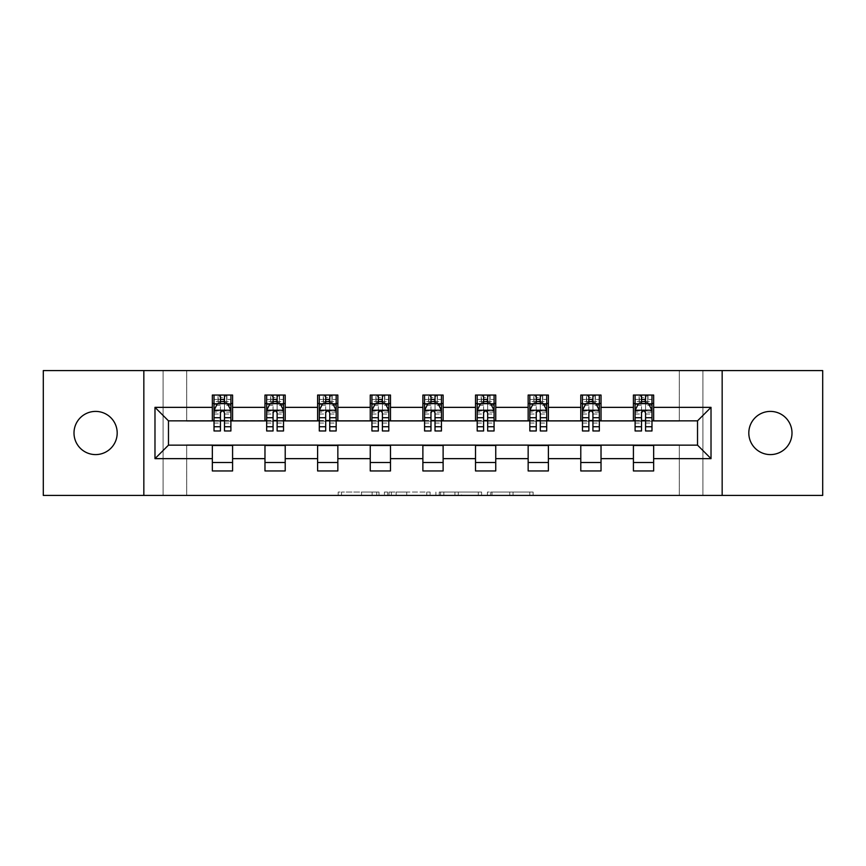 <?xml version="1.0" encoding="UTF-8"?>
<svg xmlns="http://www.w3.org/2000/svg" width="866" height="866" viewBox="0 0 866 866"><rect width="100%" height="100%" fill="white"/><g stroke="black" fill="none" stroke-linecap="round" stroke-linejoin="round"><path stroke-width="0.65" stroke-dasharray="4.33 3.25" d="M379.016 495.417L341.507 495.417L379.016 495.417L379.016 492.05L361.544 492.05L361.544 495.417L361.544 492.05L379.016 492.05L379.016 495.417L379.016 492.05L361.544 492.05L361.544 495.417L361.544 492.05L379.016 492.05L341.507 492.05L379.016 492.05M770.404 454.596A21.596 21.596 0 0 1 748.809 433A21.596 21.596 0 0 1 770.404 411.404A21.596 21.596 0 0 1 792 433A21.596 21.596 0 0 1 770.404 454.596M95.596 454.596A21.596 21.596 0 0 1 74 433A21.596 21.596 0 0 1 95.596 411.404A21.596 21.596 0 0 1 117.191 433A21.596 21.596 0 0 1 95.596 454.596M529.786 495.417L490.708 495.417L529.786 495.417L529.786 492.05L513.062 492.05L533.099 492.05L533.099 495.417L533.099 492.05L490.708 492.05L533.099 492.05L533.099 495.417L533.099 492.05L529.786 492.05L529.786 495.417M509.749 495.417L492.029 495.417L509.749 495.417L509.749 492.05L513.062 492.05L509.749 492.05L509.749 495.417L509.749 492.05L492.029 492.05L492.029 495.417L492.029 492.05L509.749 492.05L509.749 495.417M487.396 495.417L490.708 495.417L487.396 495.417L487.396 492.05L490.708 492.05L487.396 492.05L487.396 495.417M338.195 495.417L341.507 495.417L338.195 495.417L338.195 492.05L341.507 492.05L338.195 492.05L338.195 495.417M679.301 495.417L702.921 495.417L702.921 370.583L822.7 370.583L822.7 495.417L702.921 495.417L702.921 370.583L679.301 370.583L679.301 421.19L186.699 421.19L186.699 370.583L679.301 370.583L679.301 421.19L186.699 421.19L186.699 370.583L163.079 370.583L163.079 495.417L43.3 495.417L43.3 370.583L163.079 370.583L163.079 495.417L186.699 495.417L186.699 444.81L679.301 444.81L679.301 495.417L186.699 495.417L186.699 444.81L679.301 444.81L679.301 495.417M430.099 495.417L426.786 495.417L430.099 495.417L430.099 492.05L430.099 495.417M387.708 495.417L426.786 495.417L384.396 495.417L387.708 495.417L387.708 492.05L430.099 492.05L384.396 492.05L384.396 495.417L384.396 492.05L387.708 492.05L387.708 495.417M439.214 495.417L481.604 495.417L435.901 495.417L439.214 495.417L439.214 492.05L481.604 492.05L481.604 495.417L481.604 492.05L461.567 492.05L461.567 495.417M212.343 462.52L232.586 462.52L232.586 470.952L212.343 470.952L212.343 445.146L168.48 445.146L168.48 420.854L232.586 420.519L232.586 403.48L212.343 403.48L212.343 395.048L232.586 395.048L232.586 403.48M264.974 462.52L285.217 462.52L285.217 470.952L264.974 470.952L264.974 445.146L212.343 445.481M317.606 462.52L337.848 462.52L337.848 470.952L317.606 470.952L317.606 445.146L264.974 445.481M370.247 462.52L390.49 462.52L390.49 470.952L370.247 470.952L370.247 445.146L317.606 445.481M422.879 462.52L443.121 462.52L443.121 470.952L422.879 470.952L422.879 445.146L370.247 445.481M475.51 462.52L495.753 462.52L495.753 470.952L475.51 470.952L475.51 445.146L422.879 445.481M528.152 462.52L548.394 462.52L548.394 470.952L528.152 470.952L528.152 445.146L475.51 445.481M580.783 462.52L601.026 462.52L601.026 470.952L580.783 470.952L580.783 445.146L528.152 445.481M633.414 462.52L653.657 462.52L653.657 470.952L633.414 470.952L633.414 445.146L580.783 445.481M264.974 395.048L285.217 395.048L285.217 403.48L264.974 403.48L264.974 395.048M317.606 395.048L337.848 395.048L337.848 403.48L317.606 403.48L317.606 395.048M370.247 395.048L390.49 395.048L390.49 403.48L370.247 403.48L370.247 395.048M422.879 395.048L443.121 395.048L443.121 403.48L422.879 403.48L422.879 395.048M475.51 395.048L495.753 395.048L495.753 403.48L475.51 403.48L475.51 395.048M528.152 395.048L548.394 395.048L548.394 403.48L528.152 403.48L528.152 395.048M580.783 395.048L601.026 395.048L601.026 403.48L580.783 403.48L580.783 395.048M633.414 395.048L653.657 395.048L653.657 403.48L633.414 403.48L633.414 395.048M633.414 445.481L697.52 445.146L697.52 420.854L601.026 420.854L601.026 403.48M601.026 420.519L548.394 420.854L548.394 403.48M548.394 420.519L495.753 420.854L495.753 403.48M495.753 420.519L443.121 420.854L443.121 403.48M443.121 420.519L390.49 420.854L390.49 403.48M390.49 420.519L337.848 420.854L337.848 403.48M337.848 420.519L285.217 420.854L285.217 403.48M285.217 420.519L232.586 420.519M224.489 403.48L220.44 403.48M212.343 420.519L212.343 403.48M214.021 420.519L220.44 420.519M224.489 420.519L230.897 420.519M232.586 462.52L232.586 445.481M285.217 462.52L285.217 445.481M264.974 420.519L264.974 403.48M277.12 403.48L273.071 403.48M266.663 420.519L273.071 420.519M277.12 420.519L283.528 420.519M337.848 462.52L337.848 445.481M317.606 420.519L317.606 403.48M329.751 403.48L325.703 403.48M319.294 420.519L325.703 420.519M329.751 420.519L336.17 420.519M390.49 462.52L390.49 445.481M370.247 420.519L370.247 403.48M382.393 403.48L378.345 403.48M371.925 420.519L378.345 420.519M382.393 420.519L388.802 420.519M443.121 462.52L443.121 445.481M422.879 420.519L422.879 403.48M435.024 403.48L430.976 403.48M424.567 420.519L430.976 420.519M435.024 420.519L441.433 420.519M495.753 462.52L495.753 445.481M475.51 420.519L475.51 403.48M487.655 403.48L483.607 403.48M477.198 420.519L483.607 420.519M487.655 420.519L494.075 420.519M548.394 462.52L548.394 445.481M528.152 420.519L528.152 403.48M540.297 403.48L536.249 403.48M529.83 420.519L536.249 420.519M540.297 420.519L546.706 420.519M601.026 462.52L601.026 445.481M580.783 420.519L580.783 403.48M592.929 403.48L588.88 403.48M582.472 420.519L588.88 420.519M592.929 420.519L599.337 420.519M653.657 462.52L653.657 445.481M633.414 420.519L633.414 403.48M653.657 420.519L653.657 403.48M645.56 403.48L641.511 403.48M635.103 420.519L641.511 420.519M645.56 420.519L651.979 420.519M143.843 495.417L143.843 370.583M722.157 370.583L722.157 495.417M391.356 495.417L396.152 495.417L391.356 495.417L391.356 492.05L389.04 492.05L389.04 495.417L389.04 492.05L396.152 492.05L391.356 492.05L391.356 495.417M396.152 495.417L406.749 495.417L396.152 495.417L396.152 492.05L406.749 492.05L406.749 495.417L406.749 492.05L396.152 492.05L396.152 495.417M439.214 492.05L458.255 492.05L458.255 495.417L458.255 492.05L454.942 492.05L458.255 492.05L458.255 495.417L458.255 492.05L461.567 492.05M440.534 492.05L440.534 495.417L440.534 492.05M435.901 492.05L435.901 495.417L435.901 492.05M220.44 395.048L214.021 395.048L214.021 403.48L214.021 399.432L220.44 399.432L220.44 395.048L230.897 395.048L230.897 403.48L230.897 401.575L224.489 401.575M214.021 410.397L214.021 426.592L214.021 410.397L217.398 403.643L227.52 403.643L230.897 410.397L230.897 426.592L230.897 410.397M214.021 430.976L214.021 399.432L230.897 399.432L230.897 401.575M230.897 430.976L230.897 399.432L224.489 399.432L224.489 395.048M220.44 430.976L220.44 412.097L214.021 412.097M214.021 410.917L220.44 410.917L220.44 426.592L220.44 412.92C221.783 410.365 223.136 410.365 224.489 412.92L224.489 426.592L224.489 410.917L230.897 410.917M214.021 403.48L226.675 403.48L226.675 395.048L230.897 395.048M224.142 397.57L224.142 400.947L220.776 400.947L220.776 397.57L224.142 397.57L226.675 395.048L226.675 403.48L226.675 395.048L218.243 395.048L218.243 403.48L218.005 395.048L218.005 403.48M214.021 395.048L218.005 395.048M220.44 399.432L220.44 412.097M230.897 412.097L224.489 412.097L224.489 399.432M220.44 410.917L220.44 403.643M224.489 403.643L224.489 410.917M224.489 412.097L224.489 430.976M224.142 400.947L226.675 403.48L230.897 403.48M220.776 400.947L218.243 403.48M220.776 397.57L218.243 395.048M273.071 395.048L266.663 395.048L266.663 403.48L266.663 399.432L273.071 399.432L273.071 395.048L283.528 395.048L283.528 403.48L283.528 401.575L277.12 401.575M266.663 410.397L266.663 426.592L266.663 410.397L270.03 403.643L280.162 403.643L283.528 410.397L283.528 426.592L283.528 410.397M266.663 430.976L266.663 399.432L283.528 399.432L283.528 401.575M283.528 430.976L283.528 399.432L277.12 399.432L277.12 395.048M273.071 430.976L273.071 412.097L266.663 412.097M266.663 410.917L273.071 410.917L273.071 426.592L273.071 412.92C274.414 410.365 275.767 410.365 277.12 412.92L277.12 426.592L277.12 410.917L283.528 410.917M266.663 403.48L279.317 403.48L279.317 395.048L283.528 395.048M276.784 397.57L276.784 400.947L273.407 400.947L273.407 397.57L276.784 397.57L279.317 395.048L279.317 403.48L279.317 395.048L270.874 395.048L270.874 403.48L270.636 395.048L270.636 403.48M266.663 395.048L270.636 395.048M273.071 399.432L273.071 412.097M283.528 412.097L277.12 412.097L277.12 399.432M273.071 410.917L273.071 403.643M277.12 403.643L277.12 410.917M277.12 412.097L277.12 430.976M276.784 400.947L279.317 403.48L283.528 403.48M273.407 400.947L270.874 403.48M273.407 397.57L270.874 395.048M325.703 395.048L319.294 395.048L319.294 403.48L319.294 399.432L325.703 399.432L325.703 395.048L336.17 395.048L336.17 403.48L336.17 401.575L329.751 401.575M319.294 410.397L319.294 426.592L319.294 410.397L322.672 403.643L332.793 403.643L336.17 410.397L336.17 426.592L336.17 410.397M319.294 430.976L319.294 399.432L336.17 399.432L336.17 401.575M336.17 430.976L336.17 399.432L329.751 399.432L329.751 395.048M325.703 430.976L325.703 412.097L319.294 412.097M319.294 410.917L325.703 410.917L325.703 426.592L325.703 412.92C327.056 410.365 328.398 410.365 329.751 412.92L329.751 426.592L329.751 410.917L336.17 410.917M319.294 403.48L331.949 403.48L331.949 395.048L336.17 395.048M329.416 397.57L329.416 400.947L326.038 400.947L326.038 397.57L329.416 397.57L331.949 395.048L331.949 403.48L331.949 395.048L323.516 395.048L323.516 403.48L323.267 395.048L323.267 403.48M319.294 395.048L323.267 395.048M325.703 399.432L325.703 412.097M336.17 412.097L329.751 412.097L329.751 399.432M325.703 410.917L325.703 403.643M329.751 403.643L329.751 410.917M329.751 412.097L329.751 430.976M329.416 400.947L331.949 403.48L336.17 403.48M326.038 400.947L323.516 403.48M326.038 397.57L323.516 395.048M378.345 395.048L371.925 395.048L371.925 403.48L371.925 399.432L378.345 399.432L378.345 395.048L388.802 395.048L388.802 403.48L388.802 401.575L382.393 401.575M371.925 410.397L371.925 426.592L371.925 410.397L375.303 403.643L385.424 403.643L388.802 410.397L388.802 426.592L388.802 410.397M371.925 430.976L371.925 399.432L388.802 399.432L388.802 401.575M388.802 430.976L388.802 399.432L382.393 399.432L382.393 395.048M378.345 430.976L378.345 412.097L371.925 412.097M371.925 410.917L378.345 410.917L378.345 426.592L378.345 412.92C379.687 410.365 381.04 410.365 382.393 412.92L382.393 426.592L382.393 410.917L388.802 410.917M371.925 403.48L384.58 403.48L384.58 395.048L388.802 395.048M382.058 397.57L382.058 400.947L378.68 400.947L378.68 397.57L382.058 397.57L384.58 395.048L384.58 403.48L384.58 395.048L376.147 395.048L376.147 403.48L375.909 395.048L375.909 403.48M371.925 395.048L375.909 395.048M378.345 399.432L378.345 412.097M388.802 412.097L382.393 412.097L382.393 399.432M378.345 410.917L378.345 403.643M382.393 403.643L382.393 410.917M382.393 412.097L382.393 430.976M382.058 400.947L384.58 403.48L388.802 403.48M378.68 400.947L376.147 403.48M378.68 397.57L376.147 395.048M430.976 395.048L424.567 395.048L424.567 403.48L424.567 399.432L430.976 399.432L430.976 395.048L441.433 395.048L441.433 403.48L441.433 401.575L435.024 401.575M424.567 410.397L424.567 426.592L424.567 410.397L427.934 403.643L438.066 403.643L441.433 410.397L441.433 426.592L441.433 410.397M424.567 430.976L424.567 399.432L441.433 399.432L441.433 401.575M441.433 430.976L441.433 399.432L435.024 399.432L435.024 395.048M430.976 430.976L430.976 412.097L424.567 412.097M424.567 410.917L430.976 410.917L430.976 426.592L430.976 412.92C432.318 410.365 433.671 410.365 435.024 412.92L435.024 426.592L435.024 410.917L441.433 410.917M424.567 403.48L437.222 403.48L437.222 395.048L441.433 395.048M434.689 397.57L434.689 400.947L431.311 400.947L431.311 397.57L434.689 397.57L437.222 395.048L437.222 403.48L437.222 395.048L428.778 395.048L428.778 403.48L428.54 395.048L428.54 403.48M424.567 395.048L428.54 395.048M430.976 399.432L430.976 412.097M441.433 412.097L435.024 412.097L435.024 399.432M430.976 410.917L430.976 403.643M435.024 403.643L435.024 410.917M435.024 412.097L435.024 430.976M434.689 400.947L437.222 403.48L441.433 403.48M431.311 400.947L428.778 403.48M431.311 397.57L428.778 395.048M483.607 395.048L477.198 395.048L477.198 403.48L477.198 399.432L483.607 399.432L483.607 395.048L494.075 395.048L494.075 403.48L494.075 401.575L487.655 401.575M477.198 410.397L477.198 426.592L477.198 410.397L480.576 403.643L490.697 403.643L494.075 410.397L494.075 426.592L494.075 410.397M477.198 430.976L477.198 399.432L494.075 399.432L494.075 401.575M494.075 430.976L494.075 399.432L487.655 399.432L487.655 395.048M483.607 430.976L483.607 412.097L477.198 412.097M477.198 410.917L483.607 410.917L483.607 426.592L483.607 412.92C484.96 410.365 486.302 410.365 487.655 412.92L487.655 426.592L487.655 410.917L494.075 410.917M477.198 403.48L489.853 403.48L489.853 395.048L494.075 395.048M487.32 397.57L487.32 400.947L483.942 400.947L483.942 397.57L487.32 397.57L489.853 395.048L489.853 403.48L489.853 395.048L481.42 395.048L481.42 403.48L481.171 395.048L481.171 403.48M477.198 395.048L481.171 395.048M483.607 399.432L483.607 412.097M494.075 412.097L487.655 412.097L487.655 399.432M483.607 410.917L483.607 403.643M487.655 403.643L487.655 410.917M487.655 412.097L487.655 430.976M487.32 400.947L489.853 403.48L494.075 403.48M483.942 400.947L481.42 403.48M483.942 397.57L481.42 395.048M536.249 395.048L529.83 395.048L529.83 403.48L529.83 399.432L536.249 399.432L536.249 395.048L546.706 395.048L546.706 403.48L546.706 401.575L540.297 401.575M529.83 410.397L529.83 426.592L529.83 410.397L533.207 403.643L543.328 403.643L546.706 410.397L546.706 426.592L546.706 410.397M529.83 430.976L529.83 399.432L546.706 399.432L546.706 401.575M546.706 430.976L546.706 399.432L540.297 399.432L540.297 395.048M536.249 430.976L536.249 412.097L529.83 412.097M529.83 410.917L536.249 410.917L536.249 426.592L536.249 412.92C537.591 410.365 538.944 410.365 540.297 412.92L540.297 426.592L540.297 410.917L546.706 410.917M529.83 403.48L542.484 403.48L542.484 395.048L546.706 395.048M539.962 397.57L539.962 400.947L536.584 400.947L536.584 397.57L539.962 397.57L542.484 395.048L542.484 403.48L542.484 395.048L534.051 395.048L534.051 403.48L533.813 395.048L533.813 403.48M529.83 395.048L533.813 395.048M536.249 399.432L536.249 412.097M546.706 412.097L540.297 412.097L540.297 399.432M536.249 410.917L536.249 403.643M540.297 403.643L540.297 410.917M540.297 412.097L540.297 430.976M539.962 400.947L542.484 403.48L546.706 403.48M536.584 400.947L534.051 403.48M536.584 397.57L534.051 395.048M588.88 395.048L582.472 395.048L582.472 403.48L582.472 399.432L588.88 399.432L588.88 395.048L599.337 395.048L599.337 403.48L599.337 401.575L592.929 401.575M582.472 410.397L582.472 426.592L582.472 410.397L585.838 403.643L595.97 403.643L599.337 410.397L599.337 426.592L599.337 410.397M582.472 430.976L582.472 399.432L599.337 399.432L599.337 401.575M599.337 430.976L599.337 399.432L592.929 399.432L592.929 395.048M588.88 430.976L588.88 412.097L582.472 412.097M582.472 410.917L588.88 410.917L588.88 426.592L588.88 412.92C590.222 410.365 591.575 410.365 592.929 412.92L592.929 426.592L592.929 410.917L599.337 410.917M582.472 403.48L595.126 403.48L595.126 395.048L599.337 395.048M592.593 397.57L592.593 400.947L589.216 400.947L589.216 397.57L592.593 397.57L595.126 395.048L595.126 403.48L595.126 395.048L586.683 395.048L586.683 403.48L586.444 395.048L586.444 403.48M582.472 395.048L586.444 395.048M588.88 399.432L588.88 412.097M599.337 412.097L592.929 412.097L592.929 399.432M588.88 410.917L588.88 403.643M592.929 403.643L592.929 410.917M592.929 412.097L592.929 430.976M592.593 400.947L595.126 403.48L599.337 403.48M589.216 400.947L586.683 403.48M589.216 397.57L586.683 395.048M641.511 395.048L635.103 395.048L635.103 403.48L635.103 399.432L641.511 399.432L641.511 395.048L651.979 395.048L651.979 403.48L651.979 401.575L645.56 401.575M635.103 410.397L635.103 426.592L635.103 410.397L638.48 403.643L648.602 403.643L651.979 410.397L651.979 426.592L651.979 410.397M635.103 430.976L635.103 399.432L651.979 399.432L651.979 401.575M651.979 430.976L651.979 399.432L645.56 399.432L645.56 395.048M641.511 430.976L641.511 412.097L635.103 412.097M635.103 410.917L641.511 410.917L641.511 426.592L641.511 412.92C642.864 410.365 644.207 410.365 645.56 412.92L645.56 426.592L645.56 410.917L651.979 410.917M635.103 403.48L647.757 403.48L647.757 395.048L651.979 395.048M645.224 397.57L645.224 400.947L641.858 400.947L641.858 397.57L645.224 397.57L647.757 395.048L647.757 403.48L647.757 395.048L639.325 395.048L639.325 403.48L639.076 395.048L639.076 403.48M635.103 395.048L639.076 395.048M641.511 399.432L641.511 412.097M651.979 412.097L645.56 412.097L645.56 399.432M641.511 410.917L641.511 403.643M645.56 403.643L645.56 410.917M645.56 412.097L645.56 430.976M645.224 400.947L647.757 403.48L651.979 403.48M641.858 400.947L639.325 403.48M641.858 397.57L639.325 395.048M376.699 492.05L376.699 495.417L376.699 492.05M372.142 492.05L372.142 495.417L372.142 492.05M341.507 492.05L341.507 495.417L341.507 492.05M426.786 492.05L426.786 495.417L426.786 492.05M478.292 492.05L478.292 495.417L478.292 492.05M454.942 492.05L454.942 495.417L454.942 492.05M443.847 492.05L443.847 495.417L443.847 492.05M513.062 492.05L513.062 495.417L513.062 492.05M490.708 492.05L490.708 495.417L490.708 492.05M214.108 410.224L230.811 410.224M214.021 423.073L220.44 423.073M220.44 405.234L214.021 405.234M230.897 405.234L224.489 405.234M217.193 404.054L220.44 404.054M224.489 404.054L227.726 404.054M224.489 423.073L230.897 423.073M214.021 414.035L220.44 414.035M224.489 414.035L230.897 414.035M220.44 401.575L214.021 401.575M226.924 395.048L226.924 403.48M266.75 410.224L283.442 410.224M266.663 423.073L273.071 423.073M273.071 405.234L266.663 405.234M283.528 405.234L277.12 405.234M269.835 404.054L273.071 404.054M277.12 404.054L280.357 404.054M277.12 423.073L283.528 423.073M266.663 414.035L273.071 414.035M277.12 414.035L283.528 414.035M273.071 401.575L266.663 401.575M279.556 395.048L279.556 403.48M319.381 410.224L336.084 410.224M319.294 423.073L325.703 423.073M325.703 405.234L319.294 405.234M336.17 405.234L329.751 405.234M322.466 404.054L325.703 404.054M329.751 404.054L332.999 404.054M329.751 423.073L336.17 423.073M319.294 414.035L325.703 414.035M329.751 414.035L336.17 414.035M325.703 401.575L319.294 401.575M332.187 395.048L332.187 403.48M372.012 410.224L388.715 410.224M371.925 423.073L378.345 423.073M378.345 405.234L371.925 405.234M388.802 405.234L382.393 405.234M375.097 404.054L378.345 404.054M382.393 404.054L385.63 404.054M382.393 423.073L388.802 423.073M371.925 414.035L378.345 414.035M382.393 414.035L388.802 414.035M378.345 401.575L371.925 401.575M384.829 395.048L384.829 403.48M424.654 410.224L441.346 410.224M424.567 423.073L430.976 423.073M430.976 405.234L424.567 405.234M441.433 405.234L435.024 405.234M427.739 404.054L430.976 404.054M435.024 404.054L438.261 404.054M435.024 423.073L441.433 423.073M424.567 414.035L430.976 414.035M435.024 414.035L441.433 414.035M430.976 401.575L424.567 401.575M437.46 395.048L437.46 403.48M477.285 410.224L493.988 410.224M477.198 423.073L483.607 423.073M483.607 405.234L477.198 405.234M494.075 405.234L487.655 405.234M480.37 404.054L483.607 404.054M487.655 404.054L490.903 404.054M487.655 423.073L494.075 423.073M477.198 414.035L483.607 414.035M487.655 414.035L494.075 414.035M483.607 401.575L477.198 401.575M490.091 395.048L490.091 403.48M529.916 410.224L546.619 410.224M529.83 423.073L536.249 423.073M536.249 405.234L529.83 405.234M546.706 405.234L540.297 405.234M533.001 404.054L536.249 404.054M540.297 404.054L543.534 404.054M540.297 423.073L546.706 423.073M529.83 414.035L536.249 414.035M540.297 414.035L546.706 414.035M536.249 401.575L529.83 401.575M542.733 395.048L542.733 403.48M582.558 410.224L599.25 410.224M582.472 423.073L588.88 423.073M588.88 405.234L582.472 405.234M599.337 405.234L592.929 405.234M585.643 404.054L588.88 404.054M592.929 404.054L596.165 404.054M592.929 423.073L599.337 423.073M582.472 414.035L588.88 414.035M592.929 414.035L599.337 414.035M588.88 401.575L582.472 401.575M595.364 395.048L595.364 403.48M635.189 410.224L651.892 410.224M635.103 423.073L641.511 423.073M641.511 405.234L635.103 405.234M651.979 405.234L645.56 405.234M638.274 404.054L641.511 404.054M645.56 404.054L648.807 404.054M645.56 423.073L651.979 423.073M635.103 414.035L641.511 414.035M645.56 414.035L651.979 414.035M641.511 401.575L635.103 401.575M647.995 395.048L647.995 403.48M214.021 426.592L220.44 426.592M224.489 426.592L230.897 426.592M266.663 426.592L273.071 426.592M277.12 426.592L283.528 426.592M319.294 426.592L325.703 426.592M329.751 426.592L336.17 426.592M371.925 426.592L378.345 426.592M382.393 426.592L388.802 426.592M424.567 426.592L430.976 426.592M435.024 426.592L441.433 426.592M477.198 426.592L483.607 426.592M487.655 426.592L494.075 426.592M529.83 426.592L536.249 426.592M540.297 426.592L546.706 426.592M582.472 426.592L588.88 426.592M592.929 426.592L599.337 426.592M635.103 426.592L641.511 426.592M645.56 426.592L651.979 426.592"/><path stroke-width="1.3" d="M770.404 411.404A21.596 21.596 0 0 0 748.809 433A21.596 21.596 0 0 0 770.404 454.596A21.596 21.596 0 0 0 792 433A21.596 21.596 0 0 0 770.404 411.404M95.596 411.404A21.596 21.596 0 0 0 74 433A21.596 21.596 0 0 0 95.596 454.596A21.596 21.596 0 0 0 117.191 433A21.596 21.596 0 0 0 95.596 411.404M722.157 495.417L822.7 495.417L822.7 370.583L722.157 370.583L722.157 495.417L143.843 495.417L143.843 370.583L43.3 370.583L43.3 495.417L143.843 495.417M722.157 370.583L143.843 370.583M653.657 407.356L653.657 395.048L633.414 395.048L633.414 407.356L601.026 407.356L601.026 395.048L580.783 395.048L580.783 407.356L548.394 407.356L548.394 395.048L528.152 395.048L528.152 407.356L495.753 407.356L495.753 395.048L475.51 395.048L475.51 407.356L443.121 407.356L443.121 395.048L422.879 395.048L422.879 407.356L390.49 407.356L390.49 395.048L370.247 395.048L370.247 407.356L337.848 407.356L337.848 395.048L317.606 395.048L317.606 407.356L285.217 407.356L285.217 395.048L264.974 395.048L264.974 407.356L232.586 407.356L232.586 395.048L212.343 395.048L212.343 407.356L154.982 407.356L154.982 458.644L168.48 445.146L212.343 445.146L212.343 470.952L232.586 470.952L232.586 445.146L264.974 445.146L264.974 470.952L285.217 470.952L285.217 445.146L317.606 445.146L317.606 470.952L337.848 470.952L337.848 445.146L370.247 445.146L370.247 470.952L390.49 470.952L390.49 445.146L422.879 445.146L422.879 470.952L443.121 470.952L443.121 445.146L475.51 445.146L475.51 470.952L495.753 470.952L495.753 445.146L528.152 445.146L528.152 470.952L548.394 470.952L548.394 445.146L580.783 445.146L580.783 470.952L601.026 470.952L601.026 445.146L633.414 445.146L633.414 470.952L653.657 470.952L653.657 445.146L697.52 445.146L697.52 420.854L653.657 420.854L653.657 407.356L711.018 407.356L711.018 458.644L653.657 458.644M633.414 458.644L601.026 458.644M580.783 458.644L548.394 458.644M528.152 458.644L495.753 458.644M475.51 458.644L443.121 458.644M422.879 458.644L390.49 458.644M370.247 458.644L337.848 458.644M317.606 458.644L285.217 458.644M264.974 458.644L232.586 458.644M212.343 458.644L154.982 458.644M633.414 407.356L633.414 420.854L601.026 420.854L601.026 407.356M580.783 407.356L580.783 420.854L548.394 420.854L548.394 407.356M528.152 407.356L528.152 420.854L495.753 420.854L495.753 407.356M475.51 407.356L475.51 420.854L443.121 420.854L443.121 407.356M422.879 407.356L422.879 420.854L390.49 420.854L390.49 407.356M370.247 407.356L370.247 420.854L337.848 420.854L337.848 407.356M317.606 407.356L317.606 420.854L285.217 420.854L285.217 407.356M264.974 407.356L264.974 420.854L232.586 420.854L232.586 407.356M212.343 407.356L212.343 420.854L168.48 420.854L154.982 407.356M168.48 420.854L168.48 445.146M711.018 458.644L697.52 445.146M697.52 420.854L711.018 407.356M212.343 403.48L214.021 403.48M220.44 403.48L224.489 403.48M230.897 403.48L232.586 403.48M212.343 420.519L214.021 420.519M220.44 420.519L224.489 420.519M230.897 420.519L232.586 420.519M212.343 445.481L232.586 445.481M212.343 462.52L232.586 462.52M264.974 445.481L285.217 445.481M264.974 462.52L285.217 462.52M264.974 403.48L266.663 403.48M273.071 403.48L277.12 403.48M283.528 403.48L285.217 403.48M264.974 420.519L266.663 420.519M273.071 420.519L277.12 420.519M283.528 420.519L285.217 420.519M317.606 445.481L337.848 445.481M317.606 462.52L337.848 462.52M317.606 403.48L319.294 403.48M325.703 403.48L329.751 403.48M336.17 403.48L337.848 403.48M317.606 420.519L319.294 420.519M325.703 420.519L329.751 420.519M336.17 420.519L337.848 420.519M370.247 445.481L390.49 445.481M370.247 462.52L390.49 462.52M370.247 403.48L371.925 403.48M378.345 403.48L382.393 403.48M388.802 403.48L390.49 403.48M370.247 420.519L371.925 420.519M378.345 420.519L382.393 420.519M388.802 420.519L390.49 420.519M422.879 445.481L443.121 445.481M422.879 462.52L443.121 462.52M422.879 403.48L424.567 403.48M430.976 403.48L435.024 403.48M441.433 403.48L443.121 403.48M422.879 420.519L424.567 420.519M430.976 420.519L435.024 420.519M441.433 420.519L443.121 420.519M475.51 445.481L495.753 445.481M475.51 462.52L495.753 462.52M475.51 403.48L477.198 403.48M483.607 403.48L487.655 403.48M494.075 403.48L495.753 403.48M475.51 420.519L477.198 420.519M483.607 420.519L487.655 420.519M494.075 420.519L495.753 420.519M528.152 445.481L548.394 445.481M528.152 462.52L548.394 462.52M528.152 403.48L529.83 403.48M536.249 403.48L540.297 403.48M546.706 403.48L548.394 403.48M528.152 420.519L529.83 420.519M536.249 420.519L540.297 420.519M546.706 420.519L548.394 420.519M580.783 445.481L601.026 445.481M580.783 462.52L601.026 462.52M580.783 403.48L582.472 403.48M588.88 403.48L592.929 403.48M599.337 403.48L601.026 403.48M580.783 420.519L582.472 420.519M588.88 420.519L592.929 420.519M599.337 420.519L601.026 420.519M633.414 445.481L653.657 445.481M633.414 462.52L653.657 462.52M633.414 403.48L635.103 403.48M641.511 403.48L645.56 403.48M651.979 403.48L653.657 403.48M633.414 420.519L635.103 420.519M641.511 420.519L645.56 420.519M651.979 420.519L653.657 420.519M224.489 399.432L220.44 399.432M230.897 426.743L224.489 426.743L224.489 430.976L230.897 430.976L230.897 410.397L227.52 403.643L217.398 403.643L214.021 410.397L214.021 430.976L220.44 430.976L220.44 426.743L214.021 426.743M214.021 410.397L214.021 395.048M230.897 410.397L230.897 395.048M220.44 403.643L220.44 395.048M224.489 395.048L224.489 403.643M224.489 426.743L224.489 412.92C223.136 410.322 221.783 410.322 220.44 412.92L220.44 426.743M277.12 399.432L273.071 399.432M283.528 426.743L277.12 426.743L277.12 430.976L283.528 430.976L283.528 410.397L280.162 403.643L270.03 403.643L266.663 410.397L266.663 430.976L273.071 430.976L273.071 426.743L266.663 426.743M266.663 410.397L266.663 395.048M283.528 410.397L283.528 395.048M273.071 403.643L273.071 395.048M277.12 395.048L277.12 403.643M277.12 426.743L277.12 412.92C275.767 410.322 274.425 410.322 273.071 412.92L273.071 426.743M329.751 399.432L325.703 399.432M336.17 426.743L329.751 426.743L329.751 430.976L336.17 430.976L336.17 410.397L332.793 403.643L322.672 403.643L319.294 410.397L319.294 430.976L325.703 430.976L325.703 426.743L319.294 426.743M319.294 410.397L319.294 395.048M336.17 410.397L336.17 395.048M325.703 403.643L325.703 395.048M329.751 395.048L329.751 403.643M329.751 426.743L329.751 412.92C328.409 410.322 327.056 410.322 325.703 412.92L325.703 426.743M382.393 399.432L378.345 399.432M388.802 426.743L382.393 426.743L382.393 430.976L388.802 430.976L388.802 410.397L385.424 403.643L375.303 403.643L371.925 410.397L371.925 430.976L378.345 430.976L378.345 426.743L371.925 426.743M371.925 410.397L371.925 395.048M388.802 410.397L388.802 395.048M378.345 403.643L378.345 395.048M382.393 395.048L382.393 403.643M382.393 426.743L382.393 412.92C381.04 410.322 379.687 410.322 378.345 412.92L378.345 426.743M435.024 399.432L430.976 399.432M441.433 426.743L435.024 426.743L435.024 430.976L441.433 430.976L441.433 410.397L438.066 403.643L427.934 403.643L424.567 410.397L424.567 430.976L430.976 430.976L430.976 426.743L424.567 426.743M424.567 410.397L424.567 395.048M441.433 410.397L441.433 395.048M430.976 403.643L430.976 395.048M435.024 395.048L435.024 403.643M435.024 426.743L435.024 412.92C433.682 410.322 432.329 410.322 430.976 412.92L430.976 426.743M487.655 399.432L483.607 399.432M494.075 426.743L487.655 426.743L487.655 430.976L494.075 430.976L494.075 410.397L490.697 403.643L480.576 403.643L477.198 410.397L477.198 430.976L483.607 430.976L483.607 426.743L477.198 426.743M477.198 410.397L477.198 395.048M494.075 410.397L494.075 395.048M483.607 403.643L483.607 395.048M487.655 395.048L487.655 403.643M487.655 426.743L487.655 412.92C486.313 410.322 484.96 410.322 483.607 412.92L483.607 426.743M540.297 399.432L536.249 399.432M546.706 426.743L540.297 426.743L540.297 430.976L546.706 430.976L546.706 410.397L543.328 403.643L533.207 403.643L529.83 410.397L529.83 430.976L536.249 430.976L536.249 426.743L529.83 426.743M529.83 410.397L529.83 395.048M546.706 410.397L546.706 395.048M536.249 403.643L536.249 395.048M540.297 395.048L540.297 403.643M540.297 426.743L540.297 412.92C538.944 410.322 537.602 410.322 536.249 412.92L536.249 426.743M592.929 399.432L588.88 399.432M599.337 426.743L592.929 426.743L592.929 430.976L599.337 430.976L599.337 410.397L595.97 403.643L585.838 403.643L582.472 410.397L582.472 430.976L588.88 430.976L588.88 426.743L582.472 426.743M582.472 410.397L582.472 395.048M599.337 410.397L599.337 395.048M588.88 403.643L588.88 395.048M592.929 395.048L592.929 403.643M592.929 426.743L592.929 412.92C591.586 410.322 590.233 410.322 588.88 412.92L588.88 426.743M645.56 399.432L641.511 399.432M651.979 426.743L645.56 426.743L645.56 430.976L651.979 430.976L651.979 410.397L648.602 403.643L638.48 403.643L635.103 410.397L635.103 430.976L641.511 430.976L641.511 426.743L635.103 426.743M635.103 410.397L635.103 395.048M651.979 410.397L651.979 395.048M641.511 403.643L641.511 395.048M645.56 395.048L645.56 403.643M645.56 426.743L645.56 412.92C644.217 410.322 642.864 410.322 641.511 412.92L641.511 426.743M230.811 410.224L214.108 410.224M214.021 404.054L217.193 404.054M227.726 404.054L230.897 404.054M220.44 417.704L214.021 417.704M230.897 417.704L224.489 417.704M224.489 401.575L220.44 401.575M283.442 410.224L266.75 410.224M266.663 404.054L269.835 404.054M280.357 404.054L283.528 404.054M273.071 417.704L266.663 417.704M283.528 417.704L277.12 417.704M277.12 401.575L273.071 401.575M336.084 410.224L319.381 410.224M319.294 404.054L322.466 404.054M332.999 404.054L336.17 404.054M325.703 417.704L319.294 417.704M336.17 417.704L329.751 417.704M329.751 401.575L325.703 401.575M388.715 410.224L372.012 410.224M371.925 404.054L375.097 404.054M385.63 404.054L388.802 404.054M378.345 417.704L371.925 417.704M388.802 417.704L382.393 417.704M382.393 401.575L378.345 401.575M441.346 410.224L424.654 410.224M424.567 404.054L427.739 404.054M438.261 404.054L441.433 404.054M430.976 417.704L424.567 417.704M441.433 417.704L435.024 417.704M435.024 401.575L430.976 401.575M493.988 410.224L477.285 410.224M477.198 404.054L480.37 404.054M490.903 404.054L494.075 404.054M483.607 417.704L477.198 417.704M494.075 417.704L487.655 417.704M487.655 401.575L483.607 401.575M546.619 410.224L529.916 410.224M529.83 404.054L533.001 404.054M543.534 404.054L546.706 404.054M536.249 417.704L529.83 417.704M546.706 417.704L540.297 417.704M540.297 401.575L536.249 401.575M599.25 410.224L582.558 410.224M582.472 404.054L585.643 404.054M596.165 404.054L599.337 404.054M588.88 417.704L582.472 417.704M599.337 417.704L592.929 417.704M592.929 401.575L588.88 401.575M651.892 410.224L635.189 410.224M635.103 404.054L638.274 404.054M648.807 404.054L651.979 404.054M641.511 417.704L635.103 417.704M651.979 417.704L645.56 417.704M645.56 401.575L641.511 401.575"/></g></svg>
